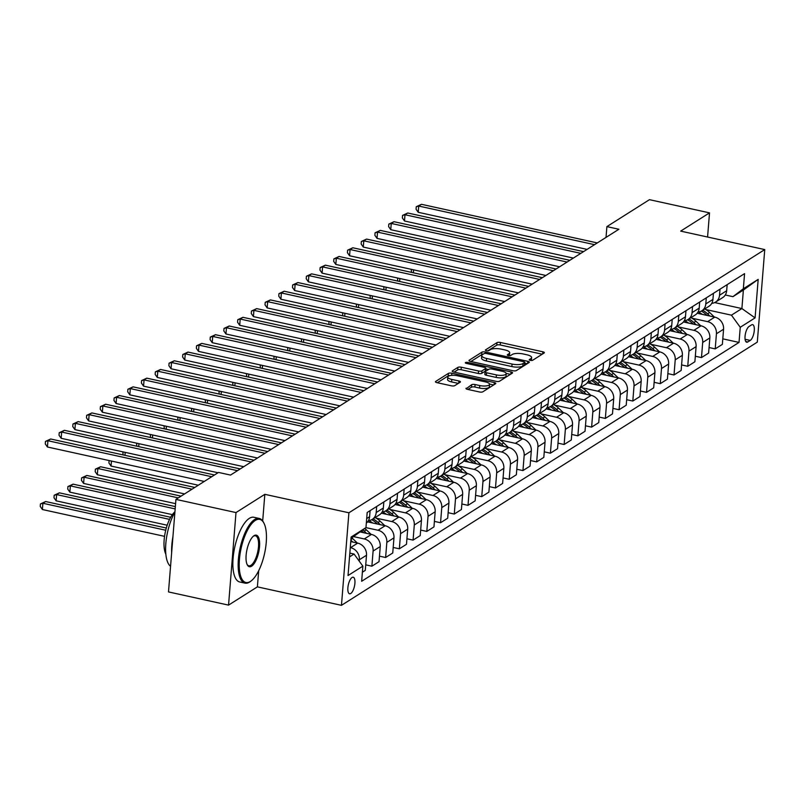 <?xml version="1.0" encoding="UTF-8"?>
<svg xmlns="http://www.w3.org/2000/svg" width="805" height="805" viewBox="0 0 805 805"><rect width="100%" height="100%" fill="white"/><g stroke="black" fill="none" stroke-linecap="round" stroke-linejoin="round"><path stroke-width="1.21" d="M530.274 360.368A1.821 0.584 4.6 0 0 532.679 360.248L544.14 352.993A2.596 0.835 4.6 0 0 544.371 352.691A2.596 0.835 4.6 0 0 542.862 351.795L500.418 342.477A2.596 0.835 4.6 0 0 496.977 342.638L485.526 349.893A1.821 0.584 4.6 0 0 485.355 350.105A1.821 0.584 4.6 0 0 486.421 350.728A1.821 0.584 4.6 0 0 488.826 350.618L490.305 349.682A8.322 2.667 4.6 0 1 501.304 349.149L504.836 349.923A8.322 2.667 4.6 0 1 509.686 352.781A8.322 2.667 4.6 0 1 508.931 353.767L507.452 354.703A1.821 0.584 4.6 0 0 507.291 354.925A1.821 0.584 4.6 0 0 508.347 355.548A1.821 0.584 4.6 0 0 510.752 355.428L512.232 354.492A8.322 2.667 4.6 0 1 523.23 353.969L526.772 354.743A8.322 2.667 4.6 0 1 531.612 357.591A8.322 2.667 4.6 0 1 530.867 358.587L529.378 359.523A1.821 0.584 4.6 0 0 529.217 359.744A1.821 0.584 4.6 0 0 530.274 360.368M350.749 593.506A8.473 3.15 102.4 0 0 354.743 584.722A8.473 3.15 102.4 0 0 353.214 577.225A8.473 3.15 102.4 0 0 352.037 577.507A8.473 3.15 102.4 0 0 348.052 586.292A8.473 3.15 102.4 0 0 349.581 593.788A8.473 3.15 102.4 0 0 350.749 593.506M466.206 388.151A2.596 0.835 4.6 0 0 465.974 388.463A2.596 0.835 4.6 0 0 467.484 389.348L479.398 391.965A2.596 0.835 4.6 0 0 482.829 391.804L495.558 383.744A2.596 0.835 4.6 0 0 495.789 383.432A2.596 0.835 4.6 0 0 494.28 382.546L451.836 373.228A2.596 0.835 4.6 0 0 448.395 373.389L435.676 381.439A2.596 0.835 4.6 0 0 435.445 381.751A2.596 0.835 4.6 0 0 436.954 382.647L451.333 385.806A2.596 0.835 4.6 0 0 454.775 385.635L460.219 382.194A2.596 0.835 4.6 0 0 460.45 381.882A2.596 0.835 4.6 0 0 458.941 380.986L451.806 379.427A6.953 2.234 4.6 0 1 447.761 377.042A6.953 2.234 4.6 0 1 457.572 375.774L485.516 381.912A6.953 2.234 4.6 0 1 489.561 384.297A6.953 2.234 4.6 0 1 479.75 385.565L475.091 384.538A2.596 0.835 4.6 0 0 471.65 384.699L466.155 388.805M264.835 494.32L235.996 512.574L175.933 499.382L168.497 591.927L228.55 605.119L257.389 586.865L341.461 605.33L348.907 512.785L264.835 494.32L262.682 520.986M707.575 237.022L709.517 212.862L680.678 231.116L764.75 249.58L348.907 512.785M709.517 212.862L649.464 199.67L606.89 226.618L606.024 237.405M175.933 499.382L218.507 472.434L230.522 475.071L618.894 229.254L606.89 226.618M512.936 370.733A2.596 0.835 4.6 0 0 516.367 370.572L529.096 362.522A2.596 0.835 4.6 0 0 529.328 362.21A2.596 0.835 4.6 0 0 527.818 361.314L485.375 351.996A2.596 0.835 4.6 0 0 481.933 352.157L469.214 360.217A2.596 0.835 4.6 0 0 468.983 360.529A2.596 0.835 4.6 0 0 470.492 361.415L512.936 370.733M512.322 373.128L499.603 381.188A2.596 0.835 4.6 0 1 496.162 381.349L453.718 372.031A2.596 0.835 4.6 0 1 452.209 371.135A2.596 0.835 4.6 0 1 452.44 370.833L457.894 367.382A2.596 0.835 4.6 0 1 461.325 367.221L478.542 370.994A2.596 0.835 4.6 0 0 481.974 370.833L485.586 368.549A2.596 0.835 4.6 0 0 485.818 368.237A2.596 0.835 4.6 0 0 484.308 367.342L466.387 363.407A1.821 0.584 4.6 0 1 465.33 362.783A1.821 0.584 4.6 0 1 467.896 362.451L511.044 371.93A2.596 0.835 4.6 0 1 512.564 372.826A2.596 0.835 4.6 0 1 512.322 373.128M751.498 324.918L749.073 326.448A8.211 3.049 102.4 0 0 745.209 334.961A8.211 3.049 102.4 0 0 746.688 342.216A8.211 3.049 102.4 0 0 747.825 341.954L750.25 340.424A8.211 3.049 102.4 0 0 754.114 331.901A8.211 3.049 102.4 0 0 752.635 324.646A8.211 3.049 102.4 0 0 751.498 324.918M341.461 605.33L757.304 342.125L764.75 249.58M714.669 302.579L741.888 308.557L743.377 290.052L732.932 296.663L743.347 288.764L744.565 273.63L367.181 512.493L365.963 527.627L351.02 538.384M743.347 288.764L758.179 279.375L755.08 317.895L740.248 327.283L731.443 315.168L705.733 309.523M722.799 338.845L739.03 342.417L740.248 327.283M739.03 342.417L361.646 581.28L362.864 566.146L348.032 575.535L351.131 537.015L365.963 527.627L378.028 530.254L385.172 525.735L367.573 521.871M235.996 512.574L228.55 605.119M731.443 315.168L741.888 308.557L755.08 317.895M349.531 556.899L354.059 554.031L349.833 553.105M359.251 561.176L359.362 559.757A10.596 9.237 -122.3 0 0 350.557 547.642L350.276 547.581M362.371 572.214L365.289 570.373L366.506 555.239A10.596 9.237 -122.3 0 0 357.702 543.123L350.759 541.594M365.732 564.848L371.88 566.197L373.097 551.063A10.596 9.237 -122.3 0 0 364.293 538.948L353.777 536.643M371.88 566.197L379.024 561.679L380.242 546.545A10.596 9.237 -122.3 0 0 371.437 534.429L360.227 531.964M393.202 547.46L399.35 548.809L400.568 533.675A10.596 9.237 -122.3 0 0 391.763 521.56L376.136 518.138M399.35 548.809L406.485 544.291L407.702 529.157A10.596 9.237 -122.3 0 0 398.898 517.041L381.308 513.177M406.928 538.766L413.076 540.115L414.293 524.991A10.596 9.237 -122.3 0 0 405.489 512.876L389.872 509.444M413.076 540.115L420.22 535.597L421.438 520.463A10.596 9.237 -122.3 0 0 412.633 508.347L395.044 504.494M420.663 530.072L426.811 531.431L428.029 516.297A10.596 9.237 -122.3 0 0 419.224 504.182L403.607 500.75M426.811 531.431L433.955 526.903L435.173 511.779A10.596 9.237 -122.3 0 0 426.368 499.664L408.779 495.8M434.398 521.388L440.546 522.737L441.764 507.603A10.596 9.237 -122.3 0 0 432.959 495.488L417.332 492.056M440.546 522.737L447.691 518.219L448.908 503.085A10.596 9.237 -122.3 0 0 440.104 490.97L422.514 487.106M448.133 512.694L454.282 514.043L455.499 498.909A10.596 9.237 -122.3 0 0 446.695 486.794L431.067 483.362M454.282 514.043L461.416 509.525L462.634 494.391A10.596 9.237 -122.3 0 0 453.839 482.276L436.24 478.412M461.869 504L468.017 505.349L469.235 490.215A10.596 9.237 -122.3 0 0 460.43 478.1L444.803 474.668M468.017 505.349L475.151 500.831L476.369 485.697A10.596 9.237 -122.3 0 0 467.564 473.582L449.975 469.718M475.594 495.306L481.742 496.655L482.96 481.531A10.596 9.237 -122.3 0 0 474.155 469.416L458.538 465.984M481.742 496.655L488.887 492.137L490.104 477.003A10.596 9.237 -122.3 0 0 481.299 464.888L463.71 461.024M489.329 486.612L495.478 487.971L496.695 472.837A10.596 9.237 -122.3 0 0 487.89 460.722L472.273 457.29M495.478 487.971L502.622 483.443L503.839 468.319A10.596 9.237 -122.3 0 0 495.035 456.204L477.446 452.34M503.065 477.929L509.213 479.277L510.43 464.143A10.596 9.237 -122.3 0 0 501.626 452.028L485.999 448.596M509.213 479.277L516.357 474.759L517.575 459.625A10.596 9.237 -122.3 0 0 508.77 447.51L491.181 443.646M516.8 469.235L522.948 470.583L524.166 455.449A10.596 9.237 -122.3 0 0 515.361 443.334L499.734 439.902M522.948 470.583L530.082 466.065L531.3 450.931A10.596 9.237 -122.3 0 0 522.505 438.816L504.906 434.952M530.535 460.541L536.683 461.889L537.901 446.755A10.596 9.237 -122.3 0 0 529.096 434.64L513.469 431.208M536.683 461.889L543.818 457.371L545.035 442.237A10.596 9.237 -122.3 0 0 536.231 430.122L518.641 426.258M544.261 451.847L550.409 453.195L551.626 438.061A10.596 9.237 -122.3 0 0 542.822 425.946L527.205 422.514M550.409 453.195L557.553 448.677L558.771 433.543A10.596 9.237 -122.3 0 0 549.966 421.428L532.377 417.564M557.996 443.153L564.144 444.501L565.362 429.377A10.596 9.237 -122.3 0 0 556.557 417.262L540.94 413.83M564.144 444.501L571.288 439.983L572.506 424.849A10.596 9.237 -122.3 0 0 563.701 412.734L546.112 408.88M571.731 434.459L577.879 435.817L579.097 420.683A10.596 9.237 -122.3 0 0 570.292 408.568L554.665 405.136M577.879 435.817L585.024 431.289L586.241 416.165A10.596 9.237 -122.3 0 0 577.437 404.05L559.847 400.186M585.466 425.775L591.615 427.123L592.832 411.989A10.596 9.237 -122.3 0 0 584.028 399.874L568.4 396.442M591.615 427.123L598.749 422.605L599.967 407.471A10.596 9.237 -122.3 0 0 591.172 395.356L573.573 391.492M599.202 417.081L605.35 418.429L606.567 403.295A10.596 9.237 -122.3 0 0 597.763 391.18L582.136 387.748M605.35 418.429L612.484 413.911L613.702 398.777A10.596 9.237 -122.3 0 0 604.897 386.662L587.308 382.798M612.927 408.387L619.075 409.735L620.293 394.601A10.596 9.237 -122.3 0 0 611.488 382.486L595.871 379.054M619.075 409.735L626.22 405.217L627.437 390.083A10.596 9.237 -122.3 0 0 618.632 377.968L601.043 374.104M626.662 399.693L632.811 401.041L634.028 385.917A10.596 9.237 -122.3 0 0 625.223 373.802L609.606 370.37M632.811 401.041L639.955 396.523L641.172 381.389A10.596 9.237 -122.3 0 0 632.368 369.274L614.779 365.41M640.398 390.999L646.546 392.357L647.763 377.223A10.596 9.237 -122.3 0 0 638.959 365.108L623.332 361.676M646.546 392.357L653.69 387.829L654.908 372.705A10.596 9.237 -122.3 0 0 646.103 360.59L628.514 356.726M654.133 382.315L660.281 383.663L661.499 368.529A10.596 9.237 -122.3 0 0 652.694 356.414L637.067 352.982M660.281 383.663L667.415 379.145L668.633 364.011A10.596 9.237 -122.3 0 0 659.828 351.896L642.239 348.032M667.868 373.621L674.006 374.969L675.224 359.835A10.596 9.237 -122.3 0 0 666.429 347.72L650.802 344.288M674.006 374.969L681.151 370.451L682.368 355.317A10.596 9.237 -122.3 0 0 673.564 343.202L655.974 339.338M681.594 364.927L687.742 366.275L688.959 351.141A10.596 9.237 -122.3 0 0 680.155 339.026L664.538 335.594M687.742 366.275L694.886 361.757L696.104 346.623A10.596 9.237 -122.3 0 0 687.299 334.508L669.71 330.644M695.329 356.233L701.477 357.581L702.695 342.447A10.596 9.237 -122.3 0 0 693.89 330.332L678.273 326.9M701.477 357.581L708.621 353.063L709.839 337.929A10.596 9.237 -122.3 0 0 701.034 325.814L683.445 321.95M709.064 347.539L715.212 348.887L716.43 333.763A10.596 9.237 -122.3 0 0 707.625 321.648L691.998 318.217M715.212 348.887L722.357 344.369L723.574 329.235A10.596 9.237 -122.3 0 0 714.77 317.12L697.18 313.256M725.295 294.982L732.932 296.663M379.467 556.154L385.615 557.503L392.749 552.985L393.967 537.851A10.596 9.237 -122.3 0 0 385.172 525.735M711.761 303.334A10.596 9.237 -122.3 0 0 715.585 302.086L722.729 297.568A10.596 9.237 -122.3 0 0 726.673 290.716L727.157 284.648M715.585 302.086A10.596 9.237 -122.3 0 0 719.529 295.244L720.012 289.176M698.026 312.028A10.596 9.237 -122.3 0 0 701.849 310.78L708.994 306.252A10.596 9.237 -122.3 0 0 712.938 299.41L713.421 293.342M701.849 310.78A10.596 9.237 -122.3 0 0 705.794 303.928L706.287 297.86M684.29 320.712A10.596 9.237 -122.3 0 0 688.124 319.464L695.258 314.946A10.596 9.237 -122.3 0 0 699.203 308.104L699.686 302.036M688.124 319.464A10.596 9.237 -122.3 0 0 692.059 312.622L692.552 306.554M670.555 329.406A10.596 9.237 -122.3 0 0 674.389 328.158L681.523 323.64A10.596 9.237 -122.3 0 0 685.468 316.798L685.961 310.73M674.389 328.158A10.596 9.237 -122.3 0 0 678.323 321.316L678.816 315.248M656.83 338.1A10.596 9.237 -122.3 0 0 660.653 336.852L667.798 332.334A10.596 9.237 -122.3 0 0 671.732 325.492L672.225 319.424M660.653 336.852A10.596 9.237 -122.3 0 0 664.598 330.01L665.081 323.942M643.094 346.794A10.596 9.237 -122.3 0 0 646.918 345.546L654.063 341.028A10.596 9.237 -122.3 0 0 658.007 334.186L658.49 328.108M646.918 345.546A10.596 9.237 -122.3 0 0 650.863 338.704L651.346 332.636M629.359 355.488A10.596 9.237 -122.3 0 0 633.183 354.24L640.327 349.722A10.596 9.237 -122.3 0 0 644.272 342.87L644.755 336.802M633.183 354.24A10.596 9.237 -122.3 0 0 637.127 347.398L637.62 341.32M615.624 364.182A10.596 9.237 -122.3 0 0 619.458 362.934L626.592 358.406A10.596 9.237 -122.3 0 0 630.536 351.564L631.029 345.496M619.458 362.934A10.596 9.237 -122.3 0 0 623.392 356.082L623.885 350.014M601.899 372.866A10.596 9.237 -122.3 0 0 605.722 371.618L612.857 367.1A10.596 9.237 -122.3 0 0 616.801 360.258L617.294 354.19M605.722 371.618A10.596 9.237 -122.3 0 0 609.657 364.776L610.15 358.708M588.163 381.56A10.596 9.237 -122.3 0 0 591.987 380.312L599.131 375.794A10.596 9.237 -122.3 0 0 603.066 368.952L603.559 362.884M591.987 380.312A10.596 9.237 -122.3 0 0 595.931 373.47L596.414 367.402M574.428 390.254A10.596 9.237 -122.3 0 0 578.252 389.006L585.396 384.488A10.596 9.237 -122.3 0 0 589.341 377.646L589.823 371.578M578.252 389.006A10.596 9.237 -122.3 0 0 582.196 382.164L582.679 376.096M560.693 398.948A10.596 9.237 -122.3 0 0 564.516 397.7L571.661 393.182A10.596 9.237 -122.3 0 0 575.605 386.34L576.088 380.262M564.516 397.7A10.596 9.237 -122.3 0 0 568.461 390.858L568.954 384.79M546.957 407.642A10.596 9.237 -122.3 0 0 550.791 406.394L557.925 401.866A10.596 9.237 -122.3 0 0 561.87 395.024L562.363 388.956M550.791 406.394A10.596 9.237 -122.3 0 0 554.726 399.552L555.219 393.474M533.232 416.326A10.596 9.237 -122.3 0 0 537.056 415.078L544.2 410.56A10.596 9.237 -122.3 0 0 548.135 403.718L548.628 397.65M537.056 415.078A10.596 9.237 -122.3 0 0 541 408.236L541.483 402.168M519.497 425.02A10.596 9.237 -122.3 0 0 523.32 423.772L530.465 419.254A10.596 9.237 -122.3 0 0 534.399 412.412L534.892 406.344M523.32 423.772A10.596 9.237 -122.3 0 0 527.265 416.93L527.748 410.862M505.761 433.714A10.596 9.237 -122.3 0 0 509.585 432.466L516.73 427.948A10.596 9.237 -122.3 0 0 520.674 421.106L521.157 415.038M509.585 432.466A10.596 9.237 -122.3 0 0 513.53 425.624L514.013 419.556M492.026 442.408A10.596 9.237 -122.3 0 0 495.85 441.16L502.994 436.642A10.596 9.237 -122.3 0 0 506.939 429.8L507.422 423.722M495.85 441.16A10.596 9.237 -122.3 0 0 499.794 434.318L500.287 428.25M478.291 451.102A10.596 9.237 -122.3 0 0 482.125 449.854L489.259 445.336A10.596 9.237 -122.3 0 0 493.203 438.484L493.696 432.416M482.125 449.854A10.596 9.237 -122.3 0 0 486.059 443.012L486.552 436.934M464.566 459.796A10.596 9.237 -122.3 0 0 468.389 458.548L475.534 454.02A10.596 9.237 -122.3 0 0 479.468 447.178L479.961 441.11M468.389 458.548A10.596 9.237 -122.3 0 0 472.334 451.696L472.817 445.628M450.83 468.48A10.596 9.237 -122.3 0 0 454.654 467.232L461.798 462.714A10.596 9.237 -122.3 0 0 465.733 455.872L466.226 449.804M454.654 467.232A10.596 9.237 -122.3 0 0 458.598 460.39L459.081 454.322M437.095 477.174A10.596 9.237 -122.3 0 0 440.919 475.926L448.063 471.408A10.596 9.237 -122.3 0 0 452.008 464.566L452.491 458.498M440.919 475.926A10.596 9.237 -122.3 0 0 444.863 469.084L445.346 463.016M423.36 485.868A10.596 9.237 -122.3 0 0 427.183 484.62L434.328 480.102A10.596 9.237 -122.3 0 0 438.272 473.26L438.755 467.192M427.183 484.62A10.596 9.237 -122.3 0 0 431.128 477.778L431.621 471.71M409.624 494.562A10.596 9.237 -122.3 0 0 413.458 493.314L420.592 488.796A10.596 9.237 -122.3 0 0 424.537 481.954L425.03 475.876M413.458 493.314A10.596 9.237 -122.3 0 0 417.393 486.472L417.886 480.404M395.899 503.256A10.596 9.237 -122.3 0 0 399.723 502.008L406.867 497.48A10.596 9.237 -122.3 0 0 410.802 490.637L411.295 484.57M399.723 502.008A10.596 9.237 -122.3 0 0 403.667 495.166L404.15 489.088M382.164 511.94A10.596 9.237 -122.3 0 0 385.987 510.692L393.132 506.174A10.596 9.237 -122.3 0 0 397.066 499.331L397.559 493.264M385.987 510.692A10.596 9.237 -122.3 0 0 389.932 503.85L390.415 497.782M368.428 520.634A10.596 9.237 -122.3 0 0 372.252 519.386L379.397 514.868A10.596 9.237 -122.3 0 0 383.341 508.025L383.824 501.958M385.615 557.503L386.833 542.369A10.596 9.237 -122.3 0 0 378.028 530.254M372.252 519.386A10.596 9.237 -122.3 0 0 376.197 512.544L376.68 506.476M366.325 523.089A10.596 9.237 -122.3 0 0 369.606 516.719L370.089 510.652M354.059 554.031L362.864 566.146M743.377 290.052L758.179 279.375M257.389 586.865L258.687 570.725M531.29 360.479A8.322 2.667 4.6 0 0 531.411 360.097L531.612 357.591M509.354 355.669A8.322 2.667 4.6 0 0 509.485 355.277L509.686 352.781M542.228 354.2L500.217 344.973A2.596 0.835 4.6 0 0 496.776 345.144L487.76 350.849M482.93 354.351A2.596 0.835 4.6 0 0 481.732 354.663L470.915 361.505M527.184 363.729L524.699 363.176M524.608 362.542A1.821 0.584 4.6 0 0 524.769 362.331A1.821 0.584 4.6 0 0 523.713 361.707L486.462 353.526A1.821 0.584 4.6 0 0 484.057 353.637L482.487 354.623A8.322 2.667 4.6 0 0 481.742 355.619A8.322 2.667 4.6 0 0 486.582 358.467L512.05 364.061A8.322 2.667 4.6 0 0 523.049 363.538L524.608 362.542L524.407 365.047A1.821 0.584 4.6 0 0 524.568 364.826A1.821 0.584 4.6 0 0 524.447 364.585M481.742 355.619L481.541 358.114A8.322 2.667 4.6 0 0 486.381 360.972L486.582 358.467M524.407 365.047L522.848 366.034A8.322 2.667 4.6 0 1 511.849 366.567L486.381 360.972M454.151 372.121L457.693 369.887L457.894 367.382M485.818 368.237L485.616 370.743A2.596 0.835 4.6 0 1 485.385 371.045L481.772 373.339A2.596 0.835 4.6 0 1 478.341 373.5L461.124 369.716A2.596 0.835 4.6 0 0 457.693 369.887M485.767 368.921L488.494 369.525M506.194 373.409L510.42 374.335M496.403 374.919A6.953 2.234 4.6 0 0 506.214 373.651A6.953 2.234 4.6 0 0 502.169 371.266L492.328 369.103A2.596 0.835 4.6 0 0 488.887 369.274L485.274 371.558A2.596 0.835 4.6 0 0 485.043 371.87A2.596 0.835 4.6 0 0 486.552 372.755L496.403 374.919L496.202 377.424A6.953 2.234 4.6 0 0 506.013 376.156L506.214 373.651M485.073 374.063A2.596 0.835 4.6 0 0 484.841 374.365A2.596 0.835 4.6 0 0 486.351 375.261L486.552 372.755M496.202 377.424L486.351 375.261M489.561 384.297L489.36 386.792A6.953 2.234 4.6 0 1 479.549 388.06L474.89 387.034A2.596 0.835 4.6 0 0 471.448 387.205L467.916 389.439M447.761 377.042L447.56 379.537A6.953 2.234 4.6 0 0 451.605 381.922L451.806 379.427M458.307 383.401L451.605 381.922M450.267 375.553A2.596 0.835 4.6 0 0 448.194 375.885L437.377 382.737M493.646 384.951L489.541 384.055M714.407 317.049L709.668 312.521A20.266 17.66 -122.3 0 0 704.727 308.959M702.292 314.383A20.266 17.66 -122.3 0 0 698.338 311.998M709.909 316.053L707.585 313.839A20.266 17.66 -122.3 0 0 702.644 310.277M701.296 311.102A20.266 17.66 57.7 0 1 706.267 314.675L707.062 315.429M411.476 272.362L411.244 269.313M413.599 269.826L413.357 272.784M594.553 244.67L418.731 206.05L421.478 204.309L597.3 242.929M587.087 249.389L418.228 212.299L418.731 206.05L416.276 206.714L421.478 204.309M418.228 212.299L416.074 209.22L416.276 206.714M700.682 325.743L695.933 321.205A20.266 17.66 -122.3 0 0 690.992 317.653M688.557 323.077A20.266 17.66 -122.3 0 0 684.612 320.692M696.174 324.747L693.85 322.533A20.266 17.66 -122.3 0 0 688.909 318.971M687.561 319.796A20.266 17.66 57.7 0 1 692.531 323.369L693.326 324.123M397.74 281.056L397.509 278.007M399.864 278.52L399.632 281.468M686.947 334.427L682.207 329.899A20.266 17.66 -122.3 0 0 677.257 326.337M674.832 331.771A20.266 17.66 -122.3 0 0 670.877 329.376M682.439 333.441L680.114 331.227A20.266 17.66 -122.3 0 0 675.174 327.665M673.825 328.48A20.266 17.66 57.7 0 1 678.796 332.052L679.591 332.817M384.015 289.75L383.774 286.691M386.128 287.214L385.897 290.162M673.211 343.121L668.472 338.593A20.266 17.66 -122.3 0 0 663.531 335.031M661.096 340.465A20.266 17.66 -122.3 0 0 657.142 338.07M668.703 342.135L666.379 339.911A20.266 17.66 -122.3 0 0 661.438 336.359M660.09 337.174A20.266 17.66 57.7 0 1 665.061 340.746L665.856 341.511M370.28 298.444L370.048 295.385M372.403 295.908L372.162 298.856M580.818 253.354L404.996 214.744L407.743 213.003L583.565 251.623M573.361 258.083L404.492 220.993L404.996 214.744L402.55 215.408L407.743 213.003M404.492 220.993L402.349 217.914L402.55 215.408M567.092 262.048L391.26 223.438L394.007 221.697L569.829 260.307M559.626 266.777L390.757 229.687L391.26 223.438L388.815 224.102L394.007 221.697M390.757 229.687L388.614 226.608L388.815 224.102M553.357 270.742L377.535 232.122L380.272 230.391L556.104 269.001M545.891 275.471L377.032 238.381L377.535 232.122L375.08 232.796L380.272 230.391M377.032 238.381L374.878 235.291L375.08 232.796M659.476 351.815L654.737 347.287A20.266 17.66 -122.3 0 0 649.796 343.725M647.361 349.149A20.266 17.66 -122.3 0 0 643.406 346.764M654.968 350.829L652.654 348.605A20.266 17.66 -122.3 0 0 647.703 345.043M646.365 345.868A20.266 17.66 57.7 0 1 651.336 349.44L652.12 350.195M356.545 307.138L356.313 304.079M358.668 304.602L358.426 307.55M539.622 279.436L363.8 240.816L366.547 239.085L542.369 277.695M532.155 284.155L363.297 247.075L363.8 240.816L361.344 241.49L366.547 239.085M363.297 247.075L361.143 243.985L361.344 241.49M250.375 581.462A32.321 12.015 102.4 0 0 251.17 580.908A32.321 12.015 102.4 0 0 264.563 553.528A32.321 12.015 102.4 0 0 263.879 523.049A32.321 12.015 102.4 0 0 255.286 520.433A32.321 12.015 102.4 0 0 239.427 559.435A32.321 12.015 102.4 0 0 250.375 581.462M251.17 580.908L250.415 581.482A33.116 12.306 -77.6 0 1 249.59 582.055A33.116 12.306 -77.6 0 1 245.012 583.132A33.116 12.306 -77.6 0 1 239.035 553.86A33.116 12.306 -77.6 0 1 254.622 519.527A33.116 12.306 -77.6 0 1 259.21 518.45A33.116 12.306 -77.6 0 1 263.436 522.204L263.879 523.049M251.603 566.207A16.16 6.007 -77.6 0 1 247.306 564.899A16.16 6.007 -77.6 0 1 246.964 549.664A16.16 6.007 -77.6 0 1 253.656 535.969A16.16 6.007 -77.6 0 1 254.058 535.687A16.16 6.007 -77.6 0 1 259.532 546.706A16.16 6.007 -77.6 0 1 251.603 566.207M253.273 536.281L253.273 536.281A15.365 5.705 102.4 0 1 255.406 535.778A15.365 5.705 102.4 0 1 258.184 549.362A15.365 5.705 102.4 0 1 250.939 565.301A15.365 5.705 102.4 0 1 248.815 565.794A15.365 5.705 102.4 0 1 247.085 564.446M245.012 583.132L239.719 581.975A33.116 12.306 -77.6 0 1 233.742 552.703A33.116 12.306 -77.6 0 1 249.339 518.36A33.116 12.306 -77.6 0 1 253.927 517.283L259.21 518.45M165.84 554.122A23.838 8.865 -77.6 0 1 165.327 532.014A23.838 8.865 -77.6 0 1 174.937 511.799M171.656 552.633A33.116 12.306 -77.6 0 1 172.954 536.512M170.549 566.307A33.116 12.306 -77.6 0 1 165.83 543.546A33.116 12.306 -77.6 0 1 174.916 512.05M645.741 360.509L641.001 355.981A20.266 17.66 -122.3 0 0 636.061 352.419M633.626 357.843A20.266 17.66 -122.3 0 0 629.671 355.458M641.243 359.513L638.918 357.299A20.266 17.66 -122.3 0 0 633.978 353.737M632.629 354.562A20.266 17.66 57.7 0 1 637.6 358.134L638.395 358.889M342.809 315.822L342.578 312.773M344.932 313.286L344.691 316.244M632.016 369.203L627.266 364.665A20.266 17.66 -122.3 0 0 622.325 361.113M619.89 366.537A20.266 17.66 -122.3 0 0 615.946 364.152M627.508 368.207L625.183 365.993A20.266 17.66 -122.3 0 0 620.242 362.431M618.894 363.256A20.266 17.66 57.7 0 1 623.865 366.828L624.66 367.583M329.074 324.516L328.843 321.467M331.197 321.98L330.966 324.928M618.28 377.887L613.541 373.359A20.266 17.66 -122.3 0 0 608.59 369.807M606.165 375.231A20.266 17.66 -122.3 0 0 602.21 372.836M613.772 376.901L611.448 374.687A20.266 17.66 -122.3 0 0 606.507 371.125M605.159 371.94A20.266 17.66 57.7 0 1 610.13 375.522L610.925 376.277M315.349 333.21L315.107 330.161M317.462 330.674L317.23 333.622M604.545 386.581L599.806 382.053A20.266 17.66 -122.3 0 0 594.865 378.491M592.43 383.925A20.266 17.66 -122.3 0 0 588.475 381.53M600.037 385.595L597.713 383.371A20.266 17.66 -122.3 0 0 592.772 379.819M591.423 380.634A20.266 17.66 57.7 0 1 596.394 384.206L597.189 384.971M301.613 341.904L301.382 338.845M303.737 339.368L303.495 342.316M590.81 395.275L586.07 390.747A20.266 17.66 -122.3 0 0 581.13 387.185M578.694 392.619A20.266 17.66 -122.3 0 0 574.74 390.224M586.302 394.289L583.987 392.065A20.266 17.66 -122.3 0 0 579.037 388.513M577.698 389.328A20.266 17.66 57.7 0 1 582.669 392.9L583.454 393.665M287.878 350.598L287.647 347.539M290.001 348.062L289.76 351.01M525.886 288.13L350.064 249.51L352.811 247.769L528.633 286.389M518.42 292.849L349.561 255.769L350.064 249.51L347.609 250.184L352.811 247.769M349.561 255.769L347.408 252.679L347.609 250.184M512.151 296.824L336.329 258.204L339.076 256.463L514.898 295.083M504.695 301.543L335.826 264.453L336.329 258.204L333.884 258.868L339.076 256.463M335.826 264.453L333.683 261.373L333.884 258.868M498.426 305.508L322.594 266.898L325.341 265.157L501.163 303.777M490.959 310.237L322.091 273.147L322.594 266.898L320.149 267.562L325.341 265.157M322.091 273.147L319.947 270.067L320.149 267.562M484.691 314.202L308.868 275.592L311.616 273.851L487.438 312.461M477.224 318.931L308.365 281.841L308.868 275.592L306.413 276.256L311.616 273.851M308.365 281.841L306.212 278.761L306.413 276.256M470.955 322.896L295.133 284.276L297.88 282.545L473.702 321.155M463.489 327.615L294.63 290.535L295.133 284.276L292.678 284.95L297.88 282.545M294.63 290.535L292.477 287.445L292.678 284.95M577.074 403.969L572.335 399.441A20.266 17.66 -122.3 0 0 567.394 395.879M564.959 401.303A20.266 17.66 -122.3 0 0 561.005 398.918M572.576 402.983L570.252 400.759A20.266 17.66 -122.3 0 0 565.311 397.197M563.963 398.022A20.266 17.66 57.7 0 1 568.934 401.594L569.729 402.349M274.143 359.292L273.911 356.233M276.266 356.746L276.024 359.704M457.22 331.59L281.398 292.97L284.145 291.229L459.967 329.849M449.754 336.309L280.895 299.229L281.398 292.97L278.953 293.644L284.145 291.229M280.895 299.229L278.751 296.139L278.953 293.644M563.349 412.663L558.6 408.135A20.266 17.66 -122.3 0 0 553.659 404.573M551.224 409.997A20.266 17.66 -122.3 0 0 547.279 407.612M558.841 411.667L556.517 409.453A20.266 17.66 -122.3 0 0 551.576 405.891M550.228 406.716A20.266 17.66 57.7 0 1 555.198 410.288L555.993 411.043M260.407 367.976L260.176 364.927M262.531 365.44L262.299 368.398M443.485 340.284L267.663 301.664L270.41 299.923L446.232 338.543M436.028 345.003L267.159 307.913L267.663 301.664L265.217 302.328L270.41 299.923M267.159 307.913L265.016 304.833L265.217 302.328M549.614 421.357L544.874 416.819A20.266 17.66 -122.3 0 0 539.924 413.267M537.499 418.691A20.266 17.66 -122.3 0 0 533.544 416.306M545.106 420.361L542.781 418.147A20.266 17.66 -122.3 0 0 537.841 414.585M536.492 415.41A20.266 17.66 57.7 0 1 541.463 418.982L542.258 419.737M246.682 376.67L246.441 373.621M248.795 374.134L248.564 377.082M429.759 348.968L253.927 310.358L256.674 308.617L432.506 347.237M422.293 353.697L253.424 316.607L253.927 310.358L251.482 311.022L256.674 308.617M253.424 316.607L251.281 313.527L251.482 311.022M535.878 430.041L531.139 425.513A20.266 17.66 -122.3 0 0 526.198 421.961M523.763 427.385A20.266 17.66 -122.3 0 0 519.809 424.99M531.37 429.055L529.046 426.841A20.266 17.66 -122.3 0 0 524.105 423.279M522.757 424.094A20.266 17.66 57.7 0 1 527.728 427.666L528.523 428.431M232.947 385.364L232.715 382.315M235.07 382.828L234.829 385.776M416.024 357.662L240.202 319.052L242.949 317.311L418.771 355.921M408.558 362.391L239.699 325.3L240.202 319.052L237.747 319.716L242.949 317.311M239.699 325.3L237.545 322.221L237.747 319.716M522.143 438.735L517.404 434.207A20.266 17.66 -122.3 0 0 512.463 430.645M510.028 436.079A20.266 17.66 -122.3 0 0 506.073 433.684M517.635 437.749L515.321 435.525A20.266 17.66 -122.3 0 0 510.37 431.973M509.032 432.788A20.266 17.66 57.7 0 1 514.003 436.36L514.798 437.125M219.212 394.058L218.98 390.999M221.335 391.522L221.093 394.47M402.289 366.356L226.467 327.736L229.214 326.005L405.036 364.615M394.822 371.085L225.964 333.995L226.467 327.736L224.011 328.41L229.214 326.005M225.964 333.995L223.81 330.905L224.011 328.41M508.408 447.429L503.668 442.901A20.266 17.66 -122.3 0 0 498.728 439.339M496.293 444.773A20.266 17.66 -122.3 0 0 492.338 442.378M503.91 446.443L501.585 444.219A20.266 17.66 -122.3 0 0 496.645 440.657M495.296 441.482A20.266 17.66 57.7 0 1 500.267 445.054L501.062 445.809M205.476 402.752L205.245 399.693M207.599 400.216L207.358 403.164M388.553 375.05L212.731 336.43L215.478 334.699L391.3 373.309M381.087 379.769L212.228 342.689L212.731 336.43L210.286 337.104L215.478 334.699M212.228 342.689L210.085 339.599L210.286 337.104M494.683 456.123L489.933 451.595A20.266 17.66 -122.3 0 0 484.992 448.033M482.567 453.457A20.266 17.66 -122.3 0 0 478.613 451.072M490.175 455.127L487.85 452.913A20.266 17.66 -122.3 0 0 482.909 449.351M481.561 450.176A20.266 17.66 57.7 0 1 486.532 453.748L487.327 454.503M191.741 411.446L191.51 408.387M193.864 408.9L193.633 411.858M480.947 464.817L476.208 460.289A20.266 17.66 -122.3 0 0 471.257 456.727M468.832 462.151A20.266 17.66 -122.3 0 0 464.877 459.766M476.439 463.821L474.115 461.607A20.266 17.66 -122.3 0 0 469.174 458.045M467.826 458.87A20.266 17.66 57.7 0 1 472.797 462.442L473.592 463.197M178.016 420.13L177.774 417.081M180.129 417.594L179.897 420.542M467.212 473.501L462.473 468.973A20.266 17.66 -122.3 0 0 457.532 465.421M455.097 470.845A20.266 17.66 -122.3 0 0 451.142 468.45M462.704 472.515L460.38 470.301A20.266 17.66 -122.3 0 0 455.439 466.739M454.101 467.554A20.266 17.66 57.7 0 1 459.061 471.136L459.856 471.891M164.28 428.824L164.049 425.775M166.404 426.288L166.162 429.236M453.477 482.195L448.737 477.667A20.266 17.66 -122.3 0 0 443.797 474.105M441.361 479.539A20.266 17.66 -122.3 0 0 437.407 477.144M448.969 481.209L446.654 478.985A20.266 17.66 -122.3 0 0 441.704 475.433M440.365 476.248A20.266 17.66 57.7 0 1 445.336 479.82L446.131 480.585M150.545 437.518L150.314 434.459M152.668 434.982L152.427 437.93M439.741 490.889L435.002 486.361A20.266 17.66 -122.3 0 0 430.061 482.799M427.626 488.233A20.266 17.66 -122.3 0 0 423.672 485.838M435.243 489.903L432.919 487.679A20.266 17.66 -122.3 0 0 427.978 484.127M426.63 484.942A20.266 17.66 57.7 0 1 431.601 488.514L432.396 489.279M136.81 446.212L136.578 443.153M138.933 443.676L138.691 446.624M426.016 499.583L421.267 495.055A20.266 17.66 -122.3 0 0 416.326 491.493M413.901 496.916A20.266 17.66 -122.3 0 0 409.946 494.532M421.508 498.597L419.184 496.373A20.266 17.66 -122.3 0 0 414.243 492.811M412.895 493.636A20.266 17.66 57.7 0 1 417.865 497.208L418.66 497.963M123.074 454.906L122.843 451.847M125.198 452.36L124.966 455.318M412.281 508.277L407.541 503.749A20.266 17.66 -122.3 0 0 402.591 500.187M400.166 505.61A20.266 17.66 -122.3 0 0 396.211 503.226M407.773 507.281L405.448 505.067A20.266 17.66 -122.3 0 0 400.508 501.505M111.462 461.054L111.06 466.065L198.312 485.224M399.159 502.33A20.266 17.66 57.7 0 1 404.13 505.902L404.925 506.657M111.06 466.065L108.916 462.976L109.108 460.541M398.545 516.971L393.806 512.433A20.266 17.66 -122.3 0 0 388.865 508.881M386.43 514.304A20.266 17.66 -122.3 0 0 382.476 511.92M394.037 515.975L391.713 513.761A20.266 17.66 -122.3 0 0 386.772 510.199M194.78 487.448L100.585 466.759L97.838 468.5L97.335 474.749L184.576 493.918M385.434 511.024A20.266 17.66 57.7 0 1 390.395 514.596L391.19 515.351M97.335 474.749L95.181 471.67L95.382 469.164L97.838 468.5L192.043 489.188M95.382 469.164L100.585 466.759M384.81 525.655L380.071 521.127A20.266 17.66 -122.3 0 0 375.13 517.575M372.695 522.998A20.266 17.66 -122.3 0 0 368.74 520.604M380.302 524.669L377.988 522.455A20.266 17.66 -122.3 0 0 373.037 518.893M181.055 496.142L86.849 475.453L84.102 477.194L83.599 483.443L175.591 503.648M371.699 519.708A20.266 17.66 57.7 0 1 376.67 523.28L377.465 524.045M83.599 483.443L81.446 480.364L81.647 477.858L84.102 477.194L178.308 497.882M81.647 477.858L86.849 475.453M374.818 383.744L198.996 345.124L201.743 343.383L377.565 382.003M367.362 388.463L198.493 351.382L198.996 345.124L196.551 345.798L201.743 343.383M198.493 351.382L196.35 348.293L196.551 345.798M361.093 392.438L185.261 353.818L188.008 352.077L363.84 390.697M353.626 397.157L184.758 360.066L185.261 353.818L182.816 354.482L188.008 352.077M184.758 360.066L182.614 356.987L182.816 354.482M347.358 401.121L171.535 362.512L174.282 360.771L350.105 399.391M339.891 405.851L171.032 368.76L171.535 362.512L169.08 363.176L174.282 360.771M171.032 368.76L168.879 365.681L169.08 363.176M333.622 409.815L157.8 371.206L160.547 369.465L336.369 408.075M326.156 414.545L157.297 377.454L157.8 371.206L155.345 371.87L160.547 369.465M157.297 377.454L155.144 374.375L155.345 371.87M319.887 418.509L144.065 379.89L146.812 378.159L322.634 416.769M312.421 423.229L143.562 386.148L144.065 379.89L141.62 380.564L146.812 378.159M143.562 386.148L141.418 383.059L141.62 380.564M306.152 427.203L130.33 388.584L133.077 386.843L308.899 425.463M298.695 431.923L129.826 394.842L130.33 388.584L127.884 389.258L133.077 386.843M129.826 394.842L127.683 391.753L127.884 389.258M292.426 435.897L116.594 397.278L119.341 395.537L295.173 434.157M284.96 440.617L116.091 403.526L116.594 397.278L114.149 397.942L119.341 395.537M116.091 403.526L113.948 400.447L114.149 397.942M278.691 444.581L102.869 405.972L105.616 404.231L281.438 442.851M271.225 449.311L102.366 412.22L102.869 405.972L100.414 406.636L105.616 404.231M102.366 412.22L100.212 409.141L100.414 406.636M264.956 453.275L89.134 414.666L91.881 412.925L267.703 451.545M257.489 458.005L88.631 420.914L89.134 414.666L86.678 415.33L91.881 412.925M88.631 420.914L86.477 417.835L86.678 415.33M371.085 534.349L366.335 529.821A20.266 17.66 -122.3 0 0 364.816 528.493M366.577 533.363L364.252 531.139A20.266 17.66 -122.3 0 0 362.894 529.952M175.359 506.607L73.114 484.147L70.367 485.888L69.864 492.137L172.351 514.647M361.687 530.867A20.266 17.66 57.7 0 1 362.934 531.974L363.729 532.739M69.864 492.137L67.721 489.058L67.922 486.552L70.367 485.888L175.168 508.901M67.922 486.552L73.114 484.147M251.22 461.969L75.398 423.36L78.145 421.619L253.967 460.229M243.754 466.699L74.895 429.608L75.398 423.36L72.953 424.024L78.145 421.619M74.895 429.608L72.752 426.529L72.953 424.024M357.35 543.043L352.61 538.515A20.266 17.66 -122.3 0 0 351.876 537.841M170.66 517.283L59.379 492.841L56.632 494.582L56.129 500.831L167.188 525.222M352.842 542.057L350.869 540.175M56.129 500.831L53.985 497.752L54.187 495.246L56.632 494.582L169.563 519.376M54.187 495.246L59.379 492.841M237.485 470.663L61.663 432.044L64.41 430.313L240.232 468.923M218.014 472.746L61.16 438.302L61.663 432.044L59.218 432.718L64.41 430.313M61.16 438.302L59.017 435.213L59.218 432.718M166.323 528.03L45.644 501.535L42.896 503.266L42.393 509.525L164.552 536.351M42.393 509.525L40.25 506.436L40.451 503.94L42.896 503.266L165.729 530.243M40.451 503.94L45.644 501.535M211.745 476.721L47.928 440.738L50.675 438.997L214.492 474.98M204.279 481.44L47.425 446.996L47.928 440.738L45.483 441.412L50.675 438.997M47.425 446.996L45.281 443.907L45.483 441.412M350.557 547.642L357.702 543.123M364.293 538.948L371.437 534.429M391.763 521.56L398.898 517.041M405.489 512.876L412.633 508.347M419.224 504.182L426.368 499.664M432.959 495.488L440.104 490.97M446.695 486.794L453.839 482.276M460.43 478.1L467.564 473.582M474.155 469.416L481.299 464.888M487.89 460.722L495.035 456.204M501.626 452.028L508.77 447.51M515.361 443.334L522.505 438.816M529.096 434.64L536.231 430.122M542.822 425.946L549.966 421.428M556.557 417.262L563.701 412.734M570.292 408.568L577.437 404.05M584.028 399.874L591.172 395.356M597.763 391.18L604.897 386.662M611.488 382.486L618.632 377.968M625.223 373.802L632.368 369.274M638.959 365.108L646.103 360.59M652.694 356.414L659.828 351.896M666.429 347.72L673.564 343.202M680.155 339.026L687.299 334.508M693.89 330.332L701.034 325.814M707.625 321.648L714.77 317.12M719.529 295.244L726.673 290.716M716.43 333.763L723.574 329.235M702.695 342.447L709.839 337.929M705.794 303.928L712.938 299.41M688.959 351.141L696.104 346.623M692.059 312.622L699.203 308.104M675.224 359.835L682.368 355.317M678.323 321.316L685.468 316.798M661.499 368.529L668.633 364.011M664.598 330.01L671.732 325.492M647.763 377.223L654.908 372.705M650.863 338.704L658.007 334.186M634.028 385.917L641.172 381.389M637.127 347.398L644.272 342.87M620.293 394.601L627.437 390.083M623.392 356.082L630.536 351.564M606.567 403.295L613.702 398.777M609.657 364.776L616.801 360.258M592.832 411.989L599.967 407.471M595.931 373.47L603.066 368.952M579.097 420.683L586.241 416.165M582.196 382.164L589.341 377.646M565.362 429.377L572.506 424.849M568.461 390.858L575.605 386.34M551.626 438.061L558.771 433.543M554.726 399.552L561.87 395.024M537.901 446.755L545.035 442.237M541 408.236L548.135 403.718M524.166 455.449L531.3 450.931M527.265 416.93L534.399 412.412M510.43 464.143L517.575 459.625M513.53 425.624L520.674 421.106M496.695 472.837L503.839 468.319M499.794 434.318L506.939 429.8M482.96 481.531L490.104 477.003M486.059 443.012L493.203 438.484M469.235 490.215L476.369 485.697M472.334 451.696L479.468 447.178M455.499 498.909L462.634 494.391M458.598 460.39L465.733 455.872M441.764 507.603L448.908 503.085M444.863 469.084L452.008 464.566M428.029 516.297L435.173 511.779M431.128 477.778L438.272 473.26M414.293 524.991L421.438 520.463M417.393 486.472L424.537 481.954M400.568 533.675L407.702 529.157M403.667 495.166L410.802 490.637M386.833 542.369L393.967 537.851M389.932 503.85L397.066 499.331M373.097 551.063L380.242 546.545M376.197 512.544L383.341 508.025M359.362 559.757L366.506 555.239M366.688 518.561L369.606 516.719M745.088 339.287L750.25 340.424M745.772 341.501L747.825 341.954M530.716 360.439L530.867 358.587M508.79 355.619L508.931 353.767M496.776 345.144L496.977 342.638M500.217 344.973L500.418 342.477M542.691 353.918L542.862 351.795M469.164 360.871L469.214 360.217M481.732 354.663L481.933 352.157M485.264 353.395L485.375 351.996M527.647 363.437L527.818 361.314M511.849 366.567L512.05 364.061M522.848 366.034L523.049 363.538M452.39 371.477L452.44 370.833M461.124 369.716L461.325 367.221M478.341 373.5L478.542 370.994M481.772 373.339L481.974 370.833M485.385 371.045L485.586 368.549M467.796 363.719L467.896 362.451M510.873 374.053L511.044 371.93M471.448 387.205L471.65 384.699M474.89 387.034L475.091 384.538M479.549 388.06L479.75 385.565M458.77 383.11L458.941 380.986M435.626 382.093L435.676 381.439M448.194 375.885L448.395 373.389M451.665 375.372L451.836 373.228M494.109 384.659L494.28 382.546M707.585 313.839L709.668 312.521M705.583 315.107L706.267 314.675M693.85 322.533L695.933 321.205M691.847 323.801L692.531 323.369M680.114 331.227L682.207 329.899M678.112 332.495L678.796 332.052M666.379 339.911L668.472 338.593M664.377 341.179L665.061 340.746M652.654 348.605L654.737 347.287M650.641 349.873L651.336 349.44M638.918 357.299L641.001 355.981M636.916 358.567L637.6 358.134M625.183 365.993L627.266 364.665M623.181 367.261L623.865 366.828M611.448 374.687L613.541 373.359M609.445 375.955L610.13 375.522M597.713 383.371L599.806 382.053M595.71 384.639L596.394 384.206M583.987 392.065L586.07 390.747M581.975 393.333L582.669 392.9M570.252 400.759L572.335 399.441M568.25 402.027L568.934 401.594M556.517 409.453L558.6 408.135M554.514 410.721L555.198 410.288M542.781 418.147L544.874 416.819M540.779 419.415L541.463 418.982M529.046 426.841L531.139 425.513M527.044 428.109L527.728 427.666M515.321 435.525L517.404 434.207M513.308 436.793L514.003 436.36M501.585 444.219L503.668 442.901M499.583 445.487L500.267 445.054M487.85 452.913L489.933 451.595M485.848 454.181L486.532 453.748M474.115 461.607L476.208 460.289M472.112 462.875L472.797 462.442M460.38 470.301L462.473 468.973M458.377 471.569L459.061 471.136M446.654 478.985L448.737 477.667M444.652 480.253L445.336 479.82M432.919 487.679L435.002 486.361M430.917 488.947L431.601 488.514M419.184 496.373L421.267 495.055M417.181 497.641L417.865 497.208M405.448 505.067L407.541 503.749M403.446 506.335L404.13 505.902M391.713 513.761L393.806 512.433M389.711 515.029L390.395 514.596M377.988 522.455L380.071 521.127M375.985 523.723L376.67 523.28M364.252 531.139L366.335 529.821M362.25 532.407L362.934 531.974M350.92 539.581L352.61 538.515M524.568 364.826L524.769 362.331M484.841 374.365L485.043 371.87"/></g></svg>
